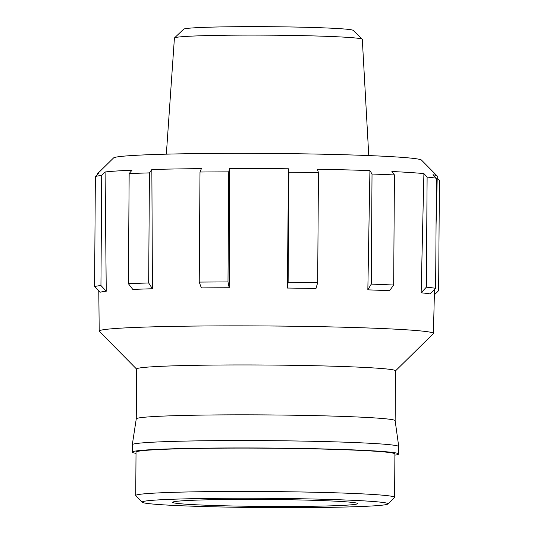 <?xml version="1.0" encoding="UTF-8"?>
<svg xmlns="http://www.w3.org/2000/svg" width="534" height="534" viewBox="0 0 534 534"><rect width="100%" height="100%" fill="white"/><g stroke="black" fill="none" stroke-linecap="round" stroke-linejoin="round"><path stroke-width="0.8" d="M367.839 289.849L371.257 284.115A173.37 6.542 -179.6 0 1 393.665 285.036L389.526 290.743A167.769 6.328 0.4 0 0 367.839 289.849L369.922 170.606A169.852 6.408 -179.6 0 0 317.423 169.225L318.438 172.622A173.37 6.542 -179.6 0 0 288.894 172.175L288.126 282.259L287.392 288.053L288.48 168.791A169.852 6.408 -179.6 0 0 229.567 168.49L228.759 171.868A173.37 6.542 -179.6 0 0 199.996 172.021L201.391 168.637A169.852 6.408 -179.6 0 0 151.85 169.498L149.433 172.896A173.37 6.542 -179.6 0 0 129.161 173.603L128.394 283.688A173.37 6.542 0.4 0 1 148.666 282.98L152.43 288.754A167.769 6.328 0.4 0 0 132.819 289.441L128.394 283.688M149.433 172.896L148.666 282.98M129.161 173.603L131.991 170.192A169.852 6.408 -179.6 0 0 105.091 171.981L101.707 175.432A173.37 6.542 -179.6 0 0 95.359 176.507L98.877 173.029A169.852 6.408 -179.6 0 0 97.682 173.577L113.548 157.957A154.086 5.814 0.4 0 1 299.888 153.792A154.086 5.814 0.4 0 1 421.493 160.107L437.139 175.946A169.852 6.408 -179.6 0 0 432.987 174.725L436.391 178.236A173.37 6.542 -179.6 0 0 427.113 177.088L423.903 173.603A169.852 6.408 -179.6 0 0 391.883 171.507L394.432 174.952A173.37 6.542 -179.6 0 0 372.024 174.031L369.922 170.606M436.064 224.968L437.259 176.193A169.852 6.408 -179.6 0 0 437.139 175.946M423.903 173.603L421.152 292.806A167.769 6.328 0.4 0 1 430.124 293.92L435.624 288.32A173.37 6.542 -179.6 0 0 426.346 287.172L427.113 177.088M395.487 370.896L433.288 333.677A167.102 6.301 -179.6 0 0 433.408 333.443A167.102 6.301 -179.6 0 0 315.521 326.588A167.102 6.301 -179.6 0 0 99.211 331.107A167.102 6.301 -179.6 0 0 99.331 331.34L136.604 369.087M287.392 288.053A167.769 6.328 0.4 0 1 315.981 288.487L317.67 282.7A173.37 6.542 0.4 0 0 288.126 282.259M229.567 168.49L229.199 287.759A167.769 6.328 0.4 0 0 201.365 287.906L199.229 282.099A173.37 6.542 0.4 0 1 227.991 281.952L229.199 287.759M151.85 169.498L152.43 288.754M105.091 171.981L106.253 291.21A167.769 6.328 0.4 0 0 100.105 292.245L94.591 286.584A173.37 6.542 0.4 0 1 100.939 285.516L106.253 291.21M97.682 173.577A169.852 6.408 -179.6 0 0 97.562 173.817L97.568 174.324M395.14 420.685L395.487 370.803A129.442 4.886 -179.6 0 0 266.086 365.022A129.442 4.886 -179.6 0 0 136.604 369.001L136.257 418.876M398.738 446.564L395.14 420.672A129.442 4.886 -179.6 0 0 265.732 414.911A129.442 4.886 -179.6 0 0 136.263 418.863L132.298 444.709A133.226 5.026 -179.6 0 0 132.298 444.735A133.226 5.026 -179.6 0 1 265.552 440.637A133.226 5.026 -179.6 0 1 398.738 446.564A133.226 5.026 -179.6 0 1 398.738 446.591L398.691 453.987A133.226 5.026 -179.6 0 0 265.505 448.033A133.226 5.026 -179.6 0 0 132.245 452.124A133.226 5.026 -179.6 0 0 136.016 453.339M394.9 455.148A133.226 5.026 -179.6 0 0 398.691 453.987M387.931 503.983L394.513 497.501A129.442 4.886 -179.6 0 0 394.606 497.314L394.906 453.96A129.442 4.886 -179.6 0 0 265.505 448.173A129.442 4.886 -179.6 0 0 136.03 452.151L135.723 495.512A129.442 4.886 -179.6 0 0 135.816 495.692L142.304 502.267A122.907 4.639 -179.6 0 0 239.299 507.3A122.907 4.639 -179.6 0 0 387.931 503.983A122.907 4.639 -179.6 0 0 265.151 498.309A122.907 4.639 -179.6 0 0 142.304 502.267M394.606 497.314A129.442 4.886 -179.6 0 0 265.198 491.534A129.442 4.886 -179.6 0 0 135.723 495.512M245.693 506.219A92.462 3.491 -179.6 0 0 357.58 503.595A92.462 3.491 -179.6 0 0 265.144 499.457A92.462 3.491 -179.6 0 0 172.662 502.3A92.462 3.491 -179.6 0 0 245.693 506.219M368.76 155.574L362.306 39.349A93.944 3.544 -179.6 0 0 362.232 39.222L353.168 30.365A84.813 3.197 -179.6 0 0 268.442 26.7A84.813 3.197 -179.6 0 0 183.676 29.183L174.491 37.914A93.944 3.544 -179.6 0 0 174.418 38.041L166.341 154.159M362.232 39.222A93.944 3.544 -179.6 0 0 268.388 35.164A93.944 3.544 -179.6 0 0 174.491 37.914M434.356 294.841L438.641 290.609L439.409 180.525L437.206 178.263M95.359 176.507L94.591 286.584M101.707 175.432L100.939 285.516M318.438 172.622L317.67 282.7M288.48 168.791L288.894 172.175M421.152 292.806L426.346 287.172M435.624 288.32L436.391 178.236M371.257 284.115L372.024 174.031M393.665 285.036L394.432 174.952M199.996 172.021L199.229 282.099M228.759 171.868L227.991 281.952M433.408 333.443L434.489 289.475M99.211 331.107L98.79 290.89M132.245 452.124L132.298 444.735"/></g></svg>
